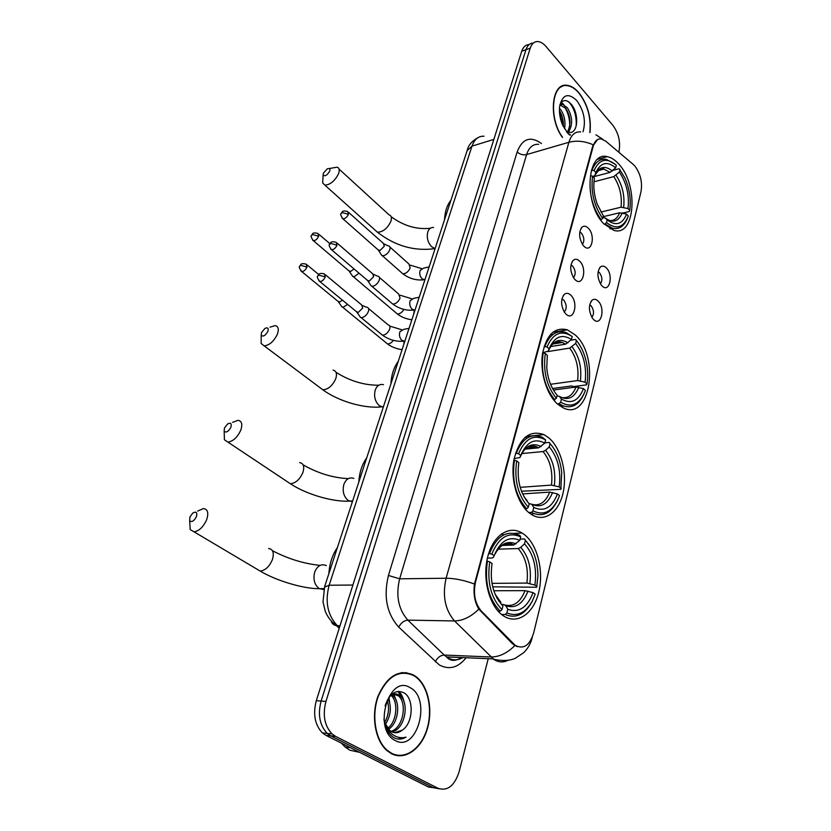 <?xml version="1.0" encoding="UTF-8"?>
<svg xmlns="http://www.w3.org/2000/svg" width="831" height="831" viewBox="0 0 831 831"><rect width="100%" height="100%" fill="white"/><g stroke="black" fill="none" stroke-linecap="round" stroke-linejoin="round"><path stroke-width="1.25" d="M575.239 334.955L567.344 329.824C554.651 326.739 546.341 334.872 542.446 354.203C539.87 372.309 546.663 394.538 557.539 404.043L563.376 407.907C590.384 421.421 600.117 356.52 575.239 334.955M548.865 437.906L543.879 434.603C529.627 429.658 519.676 437.844 514.046 459.159C510.141 479.123 517.329 503.887 529.576 513.184L532.255 514.981C545.302 522.595 559.325 511.636 563.262 492.014C567.334 472.486 560.904 448.075 548.865 437.906M524.132 534.426L522.086 533.035C508.925 524.849 492.866 535.507 487.62 557.258C482.188 578.895 489.386 606.163 502.828 615.439L503.295 615.75C517.225 625.244 533.637 613.673 538.737 592.223C544.035 570.887 537.377 544.315 524.132 534.426M618.97 164.299C615.189 159.988 611.273 157.443 607.222 156.654C586.603 150.858 583.487 203.678 603.742 223.726L613.891 230.384C635.196 237.064 638.748 185.261 618.97 164.299M583.705 245.976L582.957 245.114C578.875 238.123 578.553 232.14 582.001 227.175C583.964 225.606 586.084 225.959 588.358 228.245C596.066 235.869 591.308 254.39 583.705 245.976M582.417 244.356C584.588 241.021 584.255 237.292 581.43 233.147L579.758 232.036M574.907 279.476L573.826 278.188C569.9 271.051 569.744 265.058 573.348 260.207C575.332 258.701 577.452 259.033 579.706 261.214C587.579 268.725 582.676 287.786 574.907 279.476M573.483 277.689C575.935 274.323 575.665 270.47 572.694 266.117L570.959 265.037M565.859 313.962L564.415 312.217C560.665 304.925 560.686 298.921 564.467 294.216C566.462 292.761 568.57 293.083 570.793 295.161C578.854 302.546 573.806 322.168 565.859 313.962M564.27 311.999C567.012 308.602 566.825 304.624 563.709 300.064L561.901 299.015M601.914 285.76L601.083 284.784C597.084 277.658 596.897 271.685 600.522 266.855C602.361 265.536 604.303 265.889 606.37 267.935C613.86 275.206 609.3 293.81 601.914 285.76M600.429 283.838C602.568 280.463 602.257 276.744 599.494 272.693L598.102 271.737M593.49 319.405L592.347 318.034C588.493 310.742 588.473 304.748 592.264 300.043C594.113 298.776 596.045 299.118 598.081 301.061C605.737 308.208 601.042 327.352 593.49 319.405M591.869 317.317C594.279 313.9 594.03 310.067 591.121 305.818L589.688 304.884M633.212 164.403L634.936 166.138C640.545 173.793 642.56 182.353 640.971 191.836L533.658 632.973C529.669 645.573 523.488 649.676 515.137 645.303L481.242 610.951C474.927 603.389 473.026 593.718 475.55 581.939L593.282 145.996C594.83 140.844 597.489 138.486 601.27 138.912L605.726 141.166L633.212 164.403M590 132.544C591.475 117.701 587.766 104.426 578.885 92.698C574.886 88.076 570.793 85.603 566.597 85.261C551.389 83.017 548.294 118.334 562.358 137.344M561.694 86.632L560.977 86.663M413.755 675.136C399.16 668.758 387.256 675.748 378.032 696.098C370.875 715.294 374.999 740.442 386.986 750.632L391.484 753.707C404.977 760.729 421.275 749.074 427.207 729.306C433.304 709.612 428.235 685.762 415.957 676.6L413.755 675.136M404.313 672.881L402.723 672.508M405.964 672.549L407.522 673.203M618.783 152.198L619.002 151.356C620.674 141.924 618.628 133.24 612.863 125.325L546.144 46.629C543.318 43.357 540.441 41.664 537.532 41.55C534.125 41.602 531.695 43.814 530.23 48.167L525.971 49.694C527.446 45.352 529.877 43.15 533.294 43.087C529.877 43.15 527.446 45.352 525.971 49.694L321.109 701.063C317.619 714.556 319.655 725.338 327.227 733.43L330.676 735.819L433.231 787.663L439.048 788.754M562.255 86.008L563.003 86.071M517.09 646.653L512.498 643.796L478.822 609.123C474.688 602.205 473.234 593.853 474.459 584.058L592.7 146.163L597.697 139.411M530.23 48.167L325.939 701.447C322.459 714.992 324.505 725.816 332.068 733.929L335.527 736.339L438.072 788.318C447.514 791.361 454.526 785.856 459.096 771.791L488.244 658.692M395.649 755.286L397.311 755.182M529.077 44.614C525.659 44.687 523.208 46.889 521.743 51.221L316.31 700.678C312.82 714.12 314.845 724.871 322.407 732.921L325.866 735.31L428.422 787.019L433.231 787.663L330.676 735.819L327.227 733.43C319.655 725.338 317.619 714.556 321.109 701.063L525.971 49.694L521.743 51.221M589.802 132.493C591.308 117.773 587.642 104.592 578.812 92.947C574.865 88.366 570.804 85.915 566.659 85.593C551.555 83.349 548.553 118.521 562.566 137.281M559.46 108.362L560.8 109.91C564.498 115.509 565.745 121.814 564.54 128.826M559.845 105.059L562.535 104.259L567.428 107.843C572.746 117.005 572.995 125.242 568.175 132.544M566.7 131.984L570.845 132.482C578.449 131.132 578.438 113.255 571.957 105.111C566.908 99.159 562.878 99.066 559.886 104.82L565.766 108.362C570.793 116.724 571.292 124.692 567.251 132.233M559.419 110.793C562.358 115.374 563.667 120.64 563.335 126.603M583.019 131.765C586.084 121.056 583.964 110.627 576.683 100.468C568.196 92.501 562.525 94.454 559.647 106.337C558.962 112.362 559.928 118.532 562.525 124.847L567.48 132.908L569.817 135.141M568.331 133.812L570.17 135.037M570.565 134.923L567.781 133.23M561.07 86.985L560.364 87.068M568.747 101.86C574.211 107.947 576.693 115.987 576.184 125.98M560.894 102.93L562.442 104.291M564.633 107.002C568.227 112.798 569.91 119.3 569.682 126.52M559.44 111.406L563.148 126.208M561.32 102.379L563.844 104.654M394.06 754.808L395.712 754.849M391.598 753.281C404.957 760.24 421.078 748.721 426.957 729.151C432.993 709.674 427.986 686.063 415.832 676.985L413.651 675.53C399.192 669.225 387.412 676.143 378.292 696.295C371.208 715.294 375.3 740.172 387.163 750.258L391.598 753.281M341.364 743.122L345.187 747.09L349.851 750.196L359.667 752.356M389.573 702.237L388.95 697.5M383.943 718.992C384.95 727.385 388.025 733.461 393.167 737.222L394.06 737.741C398.018 739.735 402.017 739.528 406.047 737.139C401.342 738.385 396.917 737.554 392.762 734.656C389.272 732.049 386.706 728.257 385.044 723.25L389.718 730.47L391.526 731.696C395.172 733.482 398.755 732.973 402.287 730.148L394.496 732.672M385.044 723.25L384.171 720.789M390.923 695.142C393.769 693.532 396.46 693.49 399.005 695.038L400.178 695.9C409.704 703.171 404.884 729.545 391.837 731.851M392.409 693.812L398.298 695.765C407.481 702.766 403.388 727.966 390.975 731.384M388.181 698.663C391.785 707.025 390.871 715.574 385.439 724.3M387.173 700.45C389.573 707.617 388.752 714.94 384.722 722.44M391.765 694.685L392.668 695.36C400.822 701.582 398.714 723.084 388.493 729.286M392.668 695.36L390.84 695.235C398.579 701.229 397.114 721.35 387.693 728.33M410.192 687.715C388.887 673.567 372.319 729.743 395.224 740.514C417.069 753.021 431.912 698.507 410.192 687.715M402.287 730.148C413.526 722.897 413.921 698.694 404.344 693.054C396.107 689.034 389.697 693.272 385.096 705.758M402.713 672.933L401.103 672.705M406.047 737.139L397.997 739.019M398.039 691.382L402.048 697.998M393.063 694.186L394.673 697.635M398.859 691.33C401.529 694.114 403.347 697.947 404.302 702.818M393.312 693.158L393.707 693.781M393.842 694.01L396.938 702.725M388.544 698.082L389.646 702.662M323.373 173.191L323.124 175.009C324.911 176.66 327.092 175.372 329.678 171.165C330.354 168.766 329.564 167.997 327.31 168.838L323.373 173.191M329.273 168.548L337.012 167.176C339.318 167.852 339.837 170.023 338.581 173.679C334.851 180.981 330.271 184.794 324.848 185.136L322.657 182.945L322.844 179.818M591.329 170.23L594.092 170.573C599.369 159.012 606.775 157.246 616.322 165.265L615.667 167.81C607.191 160.84 600.605 162.429 595.889 172.578L594.923 175.383L592.929 176.598M593.168 176.858L610.079 172.391L615.667 167.81M609.912 228.764L610.941 227.777M606.495 222.552L607.17 219.893C615.802 226.375 622.284 224.443 626.626 214.118L628.319 215.998C623.51 227.777 616.238 229.969 606.495 222.552L605.01 223.986L612.603 228.307C619.324 229.616 624.32 226.157 627.582 217.909M605.01 223.986L604.168 224.173M600.678 219.935L602.662 218.387C593.988 205.808 590.633 191.753 592.596 176.214L590.612 175.653C588.525 191.951 592.036 206.67 601.166 219.82M615.158 164.226L606.37 159.355C600.055 158.441 595.308 161.993 592.129 170.012M592.596 176.214L594.394 178.218C593.116 186.591 594.082 195.306 597.292 204.364L603.337 215.728L602.662 218.387M595.889 172.578L594.092 170.573M626.626 214.118L619.646 212.767L603.088 216.704M602.839 217.68L605.134 217.919L607.17 219.893M450.89 200.323C447.036 205.112 444.907 211.645 444.492 219.893M613.07 170.334L619.126 168.724L624.891 177.938C629.597 188.886 631.196 199.71 629.69 210.43L629.244 211.531L622.866 213.048M629.69 210.43L627.997 208.539C629.493 195.243 626.626 183.08 619.375 172.048L620.019 169.514M600.906 212.061L621.037 207.21L627.997 208.539M619.375 172.048L613.797 176.608L593.957 181.792M261.464 332.67L261.204 335.236C263.136 336.991 265.369 335.682 267.904 331.309C268.725 328.11 267.717 327.154 264.881 328.463L261.464 332.67M270.002 327.175L275.082 325.596C278.302 326.251 279.081 329.076 277.429 334.062C273.939 341.333 269.514 345.27 264.144 345.852L261.152 343.525L261.183 339.141M544.118 346.465L547.058 346.953C553.134 333.044 561.527 329.585 572.247 336.565L571.489 339.515C561.974 333.491 554.495 336.586 549.073 348.812L548.211 351.17L542.674 352.676M550.548 346.6L565.527 344.179L571.489 339.515M570.741 340.232L575.488 339.453L576.392 340.523C580.983 346.018 584.255 353.03 586.219 361.568C587.881 369.265 588.13 376.713 586.966 383.922L586.551 384.846L573.473 386.602L571.645 385.937L552.542 388.503M561.486 406.93L563.179 405.892M552.729 334.644L550.808 334.124M560.665 402.162L561.455 399.077C571.157 404.479 578.501 400.999 583.476 388.638L585.377 390.383L584.795 391.993C579.114 404.801 571.074 408.198 560.665 402.162L559.066 403.669L562.4 405.57C571.77 408.987 578.978 405.05 584.058 393.759M559.066 403.669L557.352 403.876M553.695 399.971L556.355 398.329C546.632 386.145 542.955 371.208 545.302 353.528L543.173 352.915C540.659 371.457 544.523 387.101 554.755 399.836M543.173 352.915L542.622 352.998M572.247 336.565L566.129 332.545C556.863 329.73 549.8 334.322 544.928 346.34M545.302 353.528L547.328 355.388L546.767 367.769C547.795 379.102 551.254 388.254 557.154 395.234L556.355 398.329M549.073 348.812L547.058 346.953M583.476 388.638L576.008 387.017L553.394 390.03M557.019 395.764L559.398 396.397L561.455 399.077M557.154 395.234L554.838 392.284M398.257 361.381C393.884 367.25 391.432 374.739 390.902 383.87M576.382 340.544L575.488 339.453M586.966 383.922L585.076 382.177C586.873 367.125 583.726 354.224 575.644 343.463L576.392 340.523M550.558 384.275L577.628 380.567L585.076 382.177M575.644 343.463L569.692 348.106L547.889 351.565M224.422 428.1L224.173 431.216C226.188 432.982 228.432 431.642 230.925 427.207C231.828 423.457 230.706 422.387 227.538 424.007L224.422 428.1M232.524 422.366L237.978 420.32C241.779 420.922 242.725 424.184 240.813 430.094C237.458 437.345 233.147 441.334 227.881 442.092L224.422 439.776L224.277 434.592M515.542 453.155L518.575 453.716C525.171 438.29 534.198 433.699 545.645 439.942L544.824 443.152C534.645 437.792 526.615 441.905 520.736 455.481L519.946 457.517L514.16 458.629M525.047 449.156L538.654 447.847L544.824 443.152M544.897 442.84L549.166 442.424L550.07 443.681C556.49 450.818 560.374 460.436 561.725 472.548L560.811 489.334L521.484 491.235M529.638 513.226L531.435 512.509M531.56 514.566L533.689 513.579M527.259 437.979L525.005 437.345M532.931 510.836L533.793 507.471C544.191 512.104 552.075 507.585 557.456 493.915L559.471 495.556L558.027 499.317C551.753 512.041 543.391 515.885 532.931 510.836L531.508 512.498C542.363 517.63 551.036 513.6 557.539 500.407L557.663 500.127M531.279 512.374L528.745 512.509M525.109 508.884L526.667 508.79L528.329 507.242C517.952 495.39 514.057 479.944 516.664 460.893L514.441 460.249C511.657 480.225 515.729 496.408 526.667 508.79M514.441 460.249L513.849 460.301M545.645 439.942L542.404 437.335C531.227 432.847 522.543 438.093 516.363 453.072M516.664 460.893L518.824 462.649C516.622 479.518 520.081 493.261 529.202 503.877L528.329 507.242M520.736 455.481L518.575 453.716M557.456 493.915L549.696 492.108L522.595 493.936M528.796 503.451L531.747 504.324L533.793 507.471M523.883 496.523L527.155 500.729L525.805 499.691M366.762 457.736C362.067 464.29 359.408 472.403 358.805 482.073M552.999 447.275L549.166 442.424M561.205 488.535L559.19 486.883C561.174 470.73 557.861 457.393 549.249 446.881L550.07 443.681M520.185 487.34L551.452 485.096L559.19 486.883M549.249 446.881L545.583 450.319L543.09 451.555L521.775 453.56M189.884 517.059L189.665 520.746C191.732 522.491 193.987 521.12 196.428 516.622C197.435 512.343 196.209 511.158 192.761 513.08L189.884 517.059M197.674 511.065L203.377 508.572C207.74 509.102 208.841 512.789 206.67 519.655C203.418 526.864 199.222 530.926 194.08 531.85L190.226 529.607L189.852 523.675M495.027 594.082L500.885 602.361L498.829 601.187M488.69 553.425L491.807 554.08C498.901 537.158 508.541 531.425 520.705 536.888L519.811 540.347C508.998 535.704 500.428 540.825 494.102 555.731L493.406 557.424L491.838 558.006L487.413 558.12M501.862 545.458L513.662 545.043L519.811 540.347M520.133 539.111L524.486 538.945L525.389 540.399C533.429 548.751 537.615 560.52 537.969 575.717L536.691 587.247L492.69 586.811M503.783 534.863L501.228 534.063M506.879 612.935L507.814 609.3C518.866 613.143 527.28 607.586 533.055 592.628L535.195 594.144L532.255 601.166C525.462 613.081 517.007 617.007 506.879 612.935L505.165 614.504C515.771 618.815 524.621 614.732 531.726 602.267L532.588 600.522M505.165 614.504L501.55 614.462M498.101 611.169L500.272 611.19L501.986 609.611C490.965 598.133 486.883 582.219 489.739 561.849L487.433 561.164C484.38 582.531 488.659 599.213 500.272 611.19M487.433 561.164L486.789 561.185M520.705 536.888L519.801 535.434C507.045 529.617 496.948 535.611 489.511 553.404M489.739 561.849L492.045 563.491C489.625 581.513 493.25 595.671 502.932 605.965L501.986 609.611M494.102 555.731L491.807 554.08M533.055 592.628L525.015 590.644L493.801 590.748M501.467 604.511L503.763 604.521L505.767 605.695L507.814 609.3M337.407 547.546C332.4 554.776 329.554 563.48 328.868 573.66M531.217 548.055L524.486 538.945M537.065 586.572L534.925 585.045C537.106 567.812 533.627 554.09 524.506 543.848L525.389 540.399M491.983 583.362L526.906 583.071L534.925 585.045M524.506 543.848L520.715 547.369L518.16 548.543L497.925 549.177M351.742 274.978L352.718 276.432L354.473 276.536L359.013 273.181M348.74 270.709L350.63 271.498L354.016 268.922M340.866 305.361L341.925 306.888L343.587 306.992L347.576 304.364M337.791 301.154L339.661 301.975L342.465 300.157M380.868 254.047L381.834 255.564L383.756 255.678C386.488 254.733 388.493 252.749 389.781 249.716C390.435 247.576 390.04 246.298 388.586 245.862M377.939 249.705L379.944 250.536L384.306 246.215L383.444 243.431L348.636 212.414M370.252 284.493L371.301 286.082L373.129 286.207C375.872 285.303 377.908 283.298 379.227 280.192C379.912 277.918 379.476 276.567 377.939 276.141M367.25 280.203L369.234 281.075L373.649 276.713L372.724 273.794L337.209 243.192M359.356 315.77L360.498 317.421L362.223 317.556C364.975 316.694 367.032 314.679 368.382 311.49C369.109 309.08 368.642 307.657 366.99 307.231M356.27 311.532L358.244 312.435L362.711 308.041L361.703 304.967L325.461 274.812M593.282 145.996L592.7 146.163M475.55 581.939L474.906 581.949M481.242 610.951L480.287 610.941M513.454 643.828L512.498 643.796M466.118 657.757C458.12 667.729 449.207 670.15 439.391 664.987L398.724 627.114C386.779 613.704 383.351 596.502 388.441 575.488L517.162 151.938C522.294 138.715 530.261 135.817 541.085 143.233L541.448 143.514M514.825 645.604C507.17 653.228 499.161 657.02 490.799 656.978L444.211 655.057L447.483 657.601C452.573 660.572 457.663 660.572 462.732 657.612M507.637 660.448C503.077 662.629 498.548 662.349 494.061 659.606L454.515 620.944C445.021 609.84 442.217 595.609 446.102 578.241L568.882 142.288C576.641 140.283 584.744 141.104 593.178 144.771M532.328 637.138L532.131 637.813C530.739 643.506 527.955 648.44 523.779 652.615L515.386 658.256C510.172 660.645 503.482 661.092 495.297 659.617L493.022 658.9L446.444 656.916L447.171 657.601C450.818 661.279 455.606 661.268 461.527 657.56M474.459 584.058C464.165 580.235 454.713 578.293 446.102 578.241L399.649 578.812C395.639 595.609 398.371 609.383 407.865 620.134L444.211 655.057C440.399 655.327 437.418 657.581 435.278 661.829M478.822 609.123C470.959 616.851 462.857 620.799 454.515 620.944L407.865 620.134C404.043 620.497 400.989 622.824 398.724 627.114M595.931 134.809L602.963 139.421M538.685 144.324C533.045 143.867 529.015 147.284 526.605 154.576L568.882 142.288C571.209 134.84 575.156 131.391 580.703 131.932M438.072 788.318L433.231 787.663M325.939 701.447L316.31 700.678M335.527 736.339L325.866 735.31M517.162 151.938C519.905 154.41 523.052 155.293 526.605 154.576L399.649 578.812L388.441 575.488M484.037 136.211C478.459 135.962 474.439 139.265 471.998 146.121L493.843 139.411M467.157 150.556L471.998 146.121L329.159 585.232C324.848 601.717 327.559 615.2 337.313 625.691L340.014 625.753M339.225 628.226L336.368 625.618L339.422 627.623M324.474 587.112L329.159 585.232L352.884 585.045M477.846 137.738C471.935 141.093 468.455 145.103 467.417 149.757L324.63 586.644L323.01 601.924L325.295 611.439C327.788 617.308 331.476 622.035 336.368 625.618C333.74 625.203 332.057 623.738 331.309 621.224M375.197 230.208L377.419 232.192C382.914 232.109 387.391 228.504 390.861 221.378C391.983 217.774 391.359 215.572 388.991 214.782L339.079 169.077M324.848 185.136L377.419 232.192C395.161 245.997 414.399 251.461 435.112 248.594L431.601 246.714C427.747 242.465 426.48 237.51 427.83 231.87C428.983 228.722 430.894 227.258 433.533 227.476M610.079 172.391L603.94 169.109L599.026 169.721M605.134 217.919C612.676 223.466 618.389 221.784 622.274 212.881M612.364 171.03C604.937 165.099 599.141 166.512 594.965 175.268C599.172 169.025 602.163 166.979 603.94 169.109L597.769 170.76M609.59 220.61C614.067 220.953 617.423 218.345 619.646 212.767M623.655 207.314C624.902 195.638 622.377 184.96 616.072 175.258M621.037 207.21C622.211 196.074 619.791 185.874 613.797 176.608M319.758 387.475L322.844 389.791C328.255 389.427 332.577 385.698 335.786 378.614C337.241 373.732 336.326 370.896 333.044 370.107M383.278 407.19L379.351 405.694C375.061 401.643 373.69 396.429 375.238 390.051C376.983 385.584 379.725 383.787 383.465 384.66M565.527 344.179L562.369 342.486L554.744 342.549M559.398 396.397C567.885 400.989 574.356 397.956 578.802 387.277M567.947 342.881C559.606 337.802 553.03 340.544 548.242 351.098M561.174 397.405C567.75 398.776 572.694 395.307 576.008 387.017M580.412 380.827C581.908 367.634 579.134 356.302 572.102 346.828M577.628 380.567C579.03 367.988 576.382 357.174 569.692 348.106M286.788 481.346L290.383 483.746C295.691 483.195 299.877 479.404 302.951 472.361C304.624 466.586 303.523 463.334 299.638 462.587M352.375 501.727L348.199 500.491C343.65 496.574 342.206 491.204 343.889 484.369C346.08 478.957 349.394 476.963 353.829 478.407M538.654 447.847L528.329 446.735M531.747 504.324C540.825 508.25 547.764 504.303 552.573 492.482M541.137 446.6C532.224 442.123 525.171 445.748 519.967 457.476M531.695 504.251C539.599 506.37 545.593 502.319 549.696 492.108M554.329 485.46C555.981 471.312 553.072 459.605 545.583 450.319M551.452 485.096C553.01 471.613 550.226 460.426 543.09 451.555M256.197 568.705L260.238 571.105C265.401 570.367 269.473 566.513 272.433 559.523C274.313 552.833 273.025 549.166 268.59 548.502M323.81 589.584L319.239 588.608C314.44 584.858 312.934 579.342 314.731 572.071C317.411 565.682 321.285 563.511 326.344 565.579M513.444 545.063L503.794 544.357M505.767 605.695C515.428 608.915 522.834 604.064 527.986 591.121M515.999 543.879C507.17 540.16 499.898 544.025 494.196 555.472C500.324 544.305 506.817 540.825 513.662 545.043M505.279 605.093C513.901 606.91 520.476 602.101 525.015 590.644M529.877 583.549C531.695 568.466 528.641 556.417 520.715 547.369M526.906 583.071C528.62 568.705 525.701 557.196 518.16 548.543M312.477 239.962L313.422 240.741C311.106 237.51 310.493 235.724 311.573 235.37L312.705 234.56L318.699 236.274L317.951 233.469C311.573 231.828 312.705 234.602 311.573 235.37L311.49 235.599M395.909 312.757L397.322 313.952C399.773 314.076 401.965 312.56 403.876 309.412M413.672 314.211L414.295 310.181M349.726 271.55L313.422 240.741C315.541 240.585 317.297 239.089 318.699 236.274M300.749 270.792L301.757 271.592C299.326 268.371 298.672 266.554 299.794 266.138L300.926 265.369L306.992 267.104L306.192 264.154C299.752 262.617 300.915 265.38 299.794 266.138L299.711 266.356M385.958 342.652L387.464 343.899C389.49 344.055 391.453 342.881 393.343 340.357M403.866 344.211L404.043 341.312M338.84 302.017L301.757 271.592C303.866 271.425 305.611 269.919 306.992 267.104M342.04 218.044L342.995 218.865C340.71 215.613 340.108 213.827 341.167 213.484L342.382 212.601L348.449 214.325L347.68 211.562C341.292 209.817 342.341 212.622 341.167 213.484L341.084 213.744M424.911 279.808L422.127 278.852C419.894 276.422 419.24 273.596 420.154 270.397L423.488 268.174L429.139 266.865M401.425 272.537L402.838 273.783C405.923 273.742 408.374 271.768 410.192 267.883L408.935 264.019L389.968 247.087M378.936 250.588L342.995 218.865C345.197 218.73 347.015 217.213 348.449 214.325M330.572 248.936L331.6 249.788C329.201 246.547 328.557 244.719 329.658 244.314L330.863 243.462L337.012 245.218L336.181 242.309C329.741 240.647 330.79 243.504 329.658 244.314L329.575 244.563M415.001 310.129L412.166 309.225C409.88 306.816 409.216 303.969 410.15 300.677L413.734 298.371L419.229 297.207M391.245 302.775L392.762 304.063C395.836 303.99 398.267 302.017 400.064 298.132L398.703 294.07L379.403 277.419M368.32 281.117L331.6 249.788C333.802 249.622 335.599 248.105 337.012 245.218M318.792 280.681L319.883 281.564C317.369 278.302 316.684 276.443 317.837 275.985L319.031 275.175L325.264 276.962L324.36 273.898C317.878 272.339 318.917 275.238 317.837 275.985L317.743 276.224M404.832 341.25L401.934 340.409C399.607 338.02 398.922 335.132 399.888 331.766L403.741 329.356L409.049 328.349M380.806 333.823L382.426 335.153C385.491 335.049 387.9 333.054 389.666 329.169L389.76 328.858C390.3 326.635 389.781 325.316 388.202 324.9L368.559 308.54M357.413 312.466L319.883 281.564C322.085 281.377 323.872 279.85 325.264 276.962M552.76 332.307L567.344 329.824M526.065 436.472L543.879 434.603M514.285 533.367L522.086 533.035M597.728 159.261L607.222 156.654M581.004 228.38L582.001 227.175M572.206 261.578L573.348 260.207M563.138 295.753L564.467 294.216M599.369 268.174L600.522 266.855M590.955 301.508L592.264 300.043M515.137 645.303L514.296 645.272M332.068 733.929L322.407 732.921M415.251 676.559L415.957 676.6M560.873 104.789L562.535 104.259M398.298 695.765L400.178 695.9M345.187 747.09L350.391 747.682M386.488 750.175L387.163 750.258M391.141 216.704C403.554 225.835 416.601 229.699 430.281 228.276M323.124 175.009L322.657 182.945M610.12 228.868L612.603 228.307M336.004 372.288C349.726 380.951 363.978 385.272 378.749 385.231M261.204 335.236L261.152 343.525M383.475 406.598L381.512 406.868C364.435 408.852 338.31 401.248 322.844 389.791L264.144 345.852M552.688 344.065L562.369 342.486C553.945 339.775 552.262 343.992 548.46 350.537M559.855 405.881L562.4 405.57M303.097 464.841C317.712 473.213 332.764 477.815 348.241 478.656M224.173 431.216L224.422 439.776M352.656 500.896L349.332 501.124C332.899 502.132 306.161 494.279 290.383 483.746L227.881 442.092M525.774 448.48L537.699 447.327C530.448 443.723 524.683 446.746 520.414 456.364M528.911 512.644L531.508 512.498M272.454 550.735C288.025 558.827 303.886 563.709 320.049 565.402M189.665 520.746L190.226 529.607M324.038 588.66L319.374 588.691C303.627 588.888 276.245 580.744 260.238 571.105L194.08 531.85M532.255 601.166L531.726 602.267M499.306 601.228L496.782 597.821M353.227 276.598L397.322 313.952C401.373 317.078 406.214 319.021 411.844 319.779M349.363 271.436L352.718 276.432M318.896 234.28L329.938 243.732M342.455 307.044L387.464 343.899C391.557 346.953 396.429 348.875 402.079 349.674M338.456 301.902L341.925 306.888M307.2 264.985L318.751 274.552M424.994 279.548L423.903 279.798C416.269 280.618 409.236 278.614 402.838 273.783L382.364 255.751M410.285 265.151L421.546 268.558M384.306 244.023L387.984 245.81M378.562 250.453L381.834 255.564M415.095 309.838L413.796 310.098C406.214 310.794 399.202 308.779 392.762 304.063L371.862 286.259M400.147 295.234L411.657 298.724M373.649 274.407L377.295 276.1M367.915 280.992L371.301 286.082M404.936 340.928L403.409 341.209C395.899 341.759 388.908 339.744 382.426 335.153L361.08 317.598M389.739 326.095L401.508 329.678M362.69 305.59L366.326 307.2M356.998 312.352L360.498 317.421"/></g></svg>
